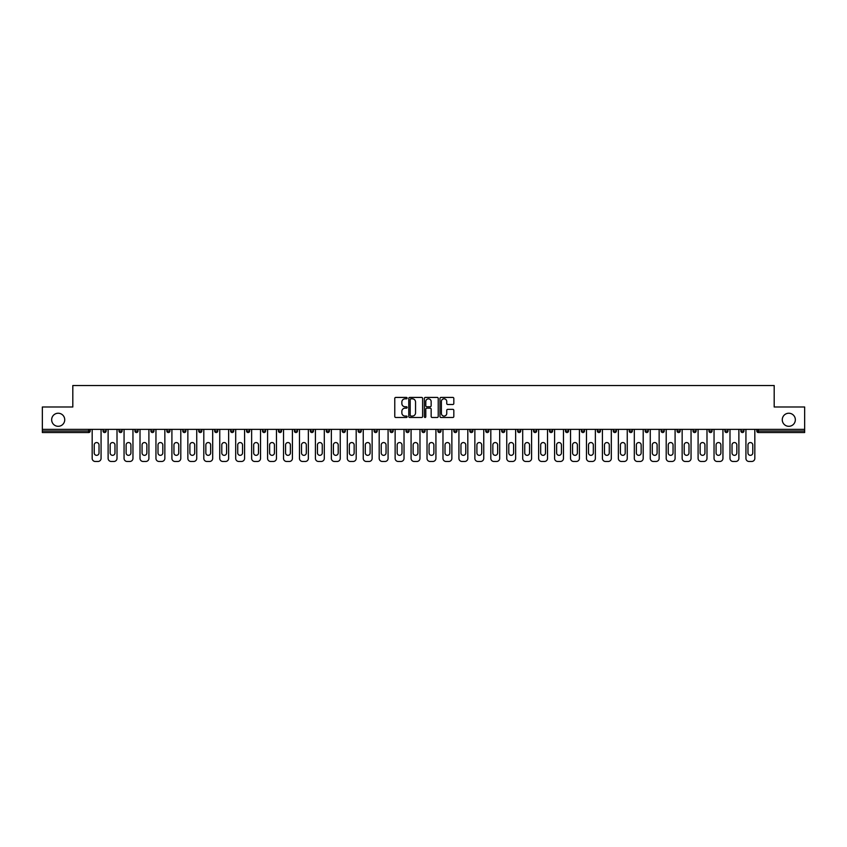 <?xml version="1.0" encoding="UTF-8"?>
<svg xmlns="http://www.w3.org/2000/svg" width="847" height="847" viewBox="0 0 847 847"><rect width="100%" height="100%" fill="white"/><g stroke="black" fill="none" stroke-linecap="round" stroke-linejoin="round"><path stroke-width="1.27" d="M782.268 419.773A6.543 6.543 0 0 0 788.811 426.306A6.543 6.543 0 0 0 795.344 419.773A6.543 6.543 0 0 0 788.811 413.23A6.543 6.543 0 0 0 782.268 419.773M51.656 419.773A6.543 6.543 0 0 0 58.189 426.306A6.543 6.543 0 0 0 64.732 419.773A6.543 6.543 0 0 0 58.189 413.23A6.543 6.543 0 0 0 51.656 419.773M407.142 398.122A0.699 0.699 0 0 0 406.444 397.423L395.782 397.423A1.006 1.006 0 0 0 394.776 398.418L394.776 416.48A1.006 1.006 0 0 0 395.782 417.486L406.444 417.486A0.699 0.699 0 0 0 407.142 416.788A0.699 0.699 0 0 0 406.444 416.078L405.067 416.078A3.208 3.208 0 0 1 401.859 412.87L401.859 411.367A3.208 3.208 0 0 1 405.067 408.159L406.444 408.159A0.699 0.699 0 0 0 407.142 407.449A0.699 0.699 0 0 0 406.444 406.751L405.067 406.751A3.208 3.208 0 0 1 401.859 403.543L401.859 402.039A3.208 3.208 0 0 1 405.067 398.821L406.444 398.821A0.699 0.699 0 0 0 407.142 398.122M452.817 404.495A1.006 1.006 0 0 0 453.823 403.49L453.823 398.418A1.006 1.006 0 0 0 452.817 397.423L440.98 397.423A1.006 1.006 0 0 0 439.974 398.418L439.974 416.48A1.006 1.006 0 0 0 440.98 417.486L452.817 417.486A1.006 1.006 0 0 0 453.823 416.48L453.823 410.361A1.006 1.006 0 0 0 452.817 409.355L447.756 409.355A1.006 1.006 0 0 0 446.75 410.361L446.75 413.4A2.679 2.679 0 0 1 444.072 416.078A2.679 2.679 0 0 1 441.382 413.4L441.382 401.51A2.679 2.679 0 0 1 444.072 398.821A2.679 2.679 0 0 1 446.75 401.51L446.75 403.49A1.006 1.006 0 0 0 447.756 404.495L452.817 404.495M42.35 429.376L42.35 406.994L72.81 406.994L72.81 385.533L774.19 385.533L774.19 406.994L804.65 406.994L804.65 429.376L42.35 429.376L42.35 431.017L88.649 431.017L88.649 429.376M422.621 398.418A1.006 1.006 0 0 0 421.615 397.423L409.779 397.423A1.006 1.006 0 0 0 408.773 398.418L408.773 416.48A1.006 1.006 0 0 0 409.779 417.486L421.615 417.486A1.006 1.006 0 0 0 422.621 416.48L422.621 398.418M425.385 397.423L437.221 397.423A1.006 1.006 0 0 1 438.227 398.418L438.227 416.48A1.006 1.006 0 0 1 437.221 417.486L432.15 417.486A1.006 1.006 0 0 1 431.155 416.48L431.155 409.154A1.006 1.006 0 0 0 430.149 408.159L426.782 408.159A1.006 1.006 0 0 0 425.787 409.154L425.787 416.788A0.699 0.699 0 0 1 425.078 417.486A0.699 0.699 0 0 1 424.379 416.788L424.379 398.418A1.006 1.006 0 0 1 425.385 397.423M88.649 432.542A1.535 1.535 0 0 0 90.184 431.017L88.649 431.017L88.649 432.542A1.535 1.535 0 0 0 90.184 431.017L90.184 429.376L90.184 431.017A1.535 1.535 0 0 1 88.649 432.542L42.35 432.542L42.35 431.017M804.65 429.376L804.65 432.542L758.351 432.542A1.535 1.535 0 0 1 756.816 431.017L756.816 429.376M106.129 429.376L106.129 431.017L103.069 431.017A1.535 1.535 0 0 0 104.594 432.542A1.535 1.535 0 0 1 103.069 431.017L103.069 429.376M119.014 429.376L119.014 431.017L119.014 429.376M122.074 429.376L122.074 431.017L122.074 429.376M138.019 429.376L138.019 431.017L134.959 431.017A1.535 1.535 0 0 0 136.483 432.542A1.535 1.535 0 0 1 134.959 431.017L134.959 429.376M150.904 429.376L150.904 431.017L150.904 429.376M153.963 429.376L153.963 431.017A1.535 1.535 0 0 1 152.428 432.542A1.535 1.535 0 0 1 150.904 431.017A1.535 1.535 0 0 0 152.428 432.542A1.535 1.535 0 0 0 153.963 431.017A1.535 1.535 0 0 1 152.428 432.542A1.535 1.535 0 0 1 150.904 431.017L153.963 431.017M166.848 431.017A1.535 1.535 0 0 0 168.373 432.542A1.535 1.535 0 0 0 169.908 431.017A1.535 1.535 0 0 1 168.373 432.542A1.535 1.535 0 0 0 169.908 431.017L169.908 429.376L169.908 431.017L166.848 431.017A1.535 1.535 0 0 0 168.373 432.542A1.535 1.535 0 0 1 166.848 431.017L166.848 429.376M185.853 429.376L185.853 431.017A1.535 1.535 0 0 1 184.318 432.542A1.535 1.535 0 0 1 182.793 431.017L182.793 429.376M201.798 429.376L201.798 431.017A1.535 1.535 0 0 1 200.273 432.542A1.535 1.535 0 0 1 198.738 431.017L198.738 429.376M216.218 432.542A1.535 1.535 0 0 0 217.743 431.017L217.743 429.376L217.743 431.017A1.535 1.535 0 0 1 216.218 432.542A1.535 1.535 0 0 1 214.683 431.017L214.683 429.376M233.687 429.376L233.687 431.017A1.535 1.535 0 0 1 232.163 432.542A1.535 1.535 0 0 1 230.628 431.017L230.628 429.376M248.107 432.542A1.535 1.535 0 0 0 249.632 431.017L249.632 429.376L249.632 431.017A1.535 1.535 0 0 1 248.107 432.542A1.535 1.535 0 0 1 246.572 431.017L246.572 429.376M265.577 429.376L265.577 431.017A1.535 1.535 0 0 1 264.052 432.542A1.535 1.535 0 0 1 262.517 431.017L262.517 429.376M278.462 429.376L278.462 431.017L278.462 429.376M281.532 429.376L281.532 431.017A1.535 1.535 0 0 1 279.997 432.542A1.535 1.535 0 0 1 278.462 431.017L281.532 431.017A1.535 1.535 0 0 1 279.997 432.542M297.477 429.376L297.477 431.017A1.535 1.535 0 0 1 295.942 432.542A1.535 1.535 0 0 1 294.407 431.017L294.407 429.376M311.887 432.542A1.535 1.535 0 0 0 313.422 431.017L313.422 429.376L313.422 431.017A1.535 1.535 0 0 1 311.887 432.542A1.535 1.535 0 0 1 310.351 431.017L310.351 429.376M329.367 429.376L329.367 431.017A1.535 1.535 0 0 1 327.831 432.542A1.535 1.535 0 0 1 326.296 431.017L326.296 429.376M345.311 429.376L345.311 431.017A1.535 1.535 0 0 1 343.776 432.542A1.535 1.535 0 0 1 342.241 431.017L342.241 429.376M361.256 429.376L361.256 431.017A1.535 1.535 0 0 1 359.721 432.542A1.535 1.535 0 0 1 358.186 431.017L358.186 429.376M374.13 431.017L377.201 431.017A1.535 1.535 0 0 1 375.666 432.542A1.535 1.535 0 0 0 377.201 431.017L377.201 429.376L377.201 431.017A1.535 1.535 0 0 1 375.666 432.542A1.535 1.535 0 0 1 374.13 431.017L374.13 429.376M393.146 429.376L393.146 431.017A1.535 1.535 0 0 1 391.61 432.542A1.535 1.535 0 0 1 390.075 431.017L390.075 429.376M406.02 429.376L406.02 431.017L406.02 429.376M409.09 429.376L409.09 431.017L409.09 429.376M421.965 429.376L421.965 431.017L421.965 429.376M425.035 429.376L425.035 431.017A1.535 1.535 0 0 1 423.5 432.542A1.535 1.535 0 0 1 421.965 431.017L425.035 431.017A1.535 1.535 0 0 1 423.5 432.542M437.91 429.376L437.91 431.017L437.91 429.376M440.98 429.376L440.98 431.017L440.98 429.376M453.854 429.376L453.854 431.017L453.854 429.376M456.925 429.376L456.925 431.017A1.535 1.535 0 0 1 455.39 432.542A1.535 1.535 0 0 1 453.854 431.017A1.535 1.535 0 0 0 455.39 432.542A1.535 1.535 0 0 0 456.925 431.017A1.535 1.535 0 0 1 455.39 432.542A1.535 1.535 0 0 1 453.854 431.017L456.925 431.017M472.87 429.376L472.87 431.017A1.535 1.535 0 0 1 471.334 432.542A1.535 1.535 0 0 1 469.799 431.017L469.799 429.376M488.814 429.376L488.814 431.017L485.744 431.017A1.535 1.535 0 0 0 487.279 432.542A1.535 1.535 0 0 1 485.744 431.017L485.744 429.376M504.759 429.376L504.759 431.017A1.535 1.535 0 0 1 503.224 432.542A1.535 1.535 0 0 1 501.689 431.017L501.689 429.376M517.633 429.376L517.633 431.017L517.633 429.376M520.704 429.376L520.704 431.017A1.535 1.535 0 0 1 519.169 432.542A1.535 1.535 0 0 1 517.633 431.017A1.535 1.535 0 0 0 519.169 432.542A1.535 1.535 0 0 1 517.633 431.017L520.704 431.017A1.535 1.535 0 0 1 519.169 432.542M536.649 429.376L536.649 431.017A1.535 1.535 0 0 1 535.113 432.542A1.535 1.535 0 0 1 533.578 431.017L533.578 429.376M552.593 429.376L552.593 431.017L549.523 431.017A1.535 1.535 0 0 0 551.058 432.542A1.535 1.535 0 0 1 549.523 431.017L549.523 429.376M568.538 429.376L568.538 431.017A1.535 1.535 0 0 1 567.003 432.542A1.535 1.535 0 0 1 565.468 431.017L565.468 429.376M584.483 429.376L584.483 431.017L581.423 431.017A1.535 1.535 0 0 0 582.948 432.542A1.535 1.535 0 0 1 581.423 431.017L581.423 429.376M600.428 429.376L600.428 431.017A1.535 1.535 0 0 1 598.893 432.542A1.535 1.535 0 0 1 597.368 431.017L597.368 429.376M616.372 429.376L616.372 431.017L613.313 431.017A1.535 1.535 0 0 0 614.837 432.542A1.535 1.535 0 0 1 613.313 431.017L613.313 429.376M632.317 429.376L632.317 431.017A1.535 1.535 0 0 1 630.782 432.542A1.535 1.535 0 0 1 629.257 431.017L629.257 429.376M648.262 429.376L648.262 431.017L645.202 431.017A1.535 1.535 0 0 0 646.727 432.542A1.535 1.535 0 0 1 645.202 431.017L645.202 429.376M664.207 429.376L664.207 431.017L661.147 431.017A1.535 1.535 0 0 0 662.682 432.542A1.535 1.535 0 0 1 661.147 431.017L661.147 429.376M680.152 429.376L680.152 431.017L677.092 431.017A1.535 1.535 0 0 0 678.627 432.542A1.535 1.535 0 0 1 677.092 431.017L677.092 429.376M696.096 429.376L696.096 431.017A1.535 1.535 0 0 1 694.572 432.542A1.535 1.535 0 0 1 693.037 431.017L693.037 429.376M712.041 429.376L712.041 431.017A1.535 1.535 0 0 1 710.517 432.542A1.535 1.535 0 0 1 708.981 431.017L708.981 429.376M727.986 429.376L727.986 431.017A1.535 1.535 0 0 1 726.461 432.542A1.535 1.535 0 0 1 724.926 431.017L724.926 429.376M743.931 429.376L743.931 431.017L740.871 431.017A1.535 1.535 0 0 0 742.406 432.542A1.535 1.535 0 0 1 740.871 431.017L740.871 429.376M106.129 431.017A1.535 1.535 0 0 1 104.594 432.542A1.535 1.535 0 0 0 106.129 431.017A1.535 1.535 0 0 1 104.594 432.542A1.535 1.535 0 0 1 103.069 431.017M120.539 432.542A1.535 1.535 0 0 1 119.014 431.017A1.535 1.535 0 0 0 120.539 432.542A1.535 1.535 0 0 0 122.074 431.017A1.535 1.535 0 0 1 120.539 432.542A1.535 1.535 0 0 1 119.014 431.017L122.074 431.017A1.535 1.535 0 0 1 120.539 432.542M138.019 431.017A1.535 1.535 0 0 1 136.483 432.542A1.535 1.535 0 0 0 138.019 431.017A1.535 1.535 0 0 1 136.483 432.542A1.535 1.535 0 0 1 134.959 431.017M407.555 432.542A1.535 1.535 0 0 1 406.02 431.017L409.09 431.017A1.535 1.535 0 0 1 407.555 432.542A1.535 1.535 0 0 0 409.09 431.017A1.535 1.535 0 0 1 407.555 432.542M439.445 432.542A1.535 1.535 0 0 1 437.91 431.017A1.535 1.535 0 0 0 439.445 432.542A1.535 1.535 0 0 0 440.98 431.017A1.535 1.535 0 0 1 439.445 432.542A1.535 1.535 0 0 1 437.91 431.017L440.98 431.017M487.279 432.542A1.535 1.535 0 0 0 488.814 431.017A1.535 1.535 0 0 1 487.279 432.542A1.535 1.535 0 0 1 485.744 431.017M551.058 432.542A1.535 1.535 0 0 0 552.593 431.017A1.535 1.535 0 0 1 551.058 432.542A1.535 1.535 0 0 1 549.523 431.017M584.483 431.017A1.535 1.535 0 0 1 582.948 432.542A1.535 1.535 0 0 0 584.483 431.017A1.535 1.535 0 0 1 582.948 432.542A1.535 1.535 0 0 1 581.423 431.017M614.837 432.542A1.535 1.535 0 0 0 616.372 431.017A1.535 1.535 0 0 1 614.837 432.542A1.535 1.535 0 0 1 613.313 431.017M630.782 432.542A1.535 1.535 0 0 0 632.317 431.017A1.535 1.535 0 0 1 630.782 432.542M646.727 432.542A1.535 1.535 0 0 0 648.262 431.017A1.535 1.535 0 0 1 646.727 432.542A1.535 1.535 0 0 1 645.202 431.017M662.682 432.542A1.535 1.535 0 0 0 664.207 431.017A1.535 1.535 0 0 1 662.682 432.542A1.535 1.535 0 0 1 661.147 431.017M678.627 432.542A1.535 1.535 0 0 0 680.152 431.017A1.535 1.535 0 0 1 678.627 432.542A1.535 1.535 0 0 1 677.092 431.017M726.461 432.542A1.535 1.535 0 0 0 727.986 431.017A1.535 1.535 0 0 1 726.461 432.542M743.931 431.017A1.535 1.535 0 0 1 742.406 432.542A1.535 1.535 0 0 0 743.931 431.017A1.535 1.535 0 0 1 742.406 432.542A1.535 1.535 0 0 1 740.871 431.017M410.88 398.821A0.699 0.699 0 0 0 410.181 399.53L410.181 415.379A0.699 0.699 0 0 0 410.88 416.078L412.341 416.078A3.208 3.208 0 0 0 415.549 412.87L415.549 402.039A3.208 3.208 0 0 0 412.341 398.821L410.88 398.821M431.155 401.563A2.679 2.679 0 0 0 428.466 398.873A2.679 2.679 0 0 0 425.787 401.563L425.787 405.745A1.006 1.006 0 0 0 426.782 406.751L430.149 406.751A1.006 1.006 0 0 0 431.155 405.745L431.155 401.563M101.068 429.376L101.068 458.407A3.07 3.07 0 0 1 98.008 461.467L95.245 461.467A3.07 3.07 0 0 1 92.175 458.407L92.175 429.376M94.218 444.961A2.403 2.403 0 0 1 96.622 442.558A2.403 2.403 0 0 1 99.025 444.961L99.025 452.933A2.403 2.403 0 0 1 96.622 455.337A2.403 2.403 0 0 1 94.218 452.933L94.218 444.961M117.013 429.376L117.013 458.407A3.07 3.07 0 0 1 113.953 461.467L111.19 461.467A3.07 3.07 0 0 1 108.12 458.407L108.12 429.376M110.163 444.961A2.403 2.403 0 0 1 112.566 442.558A2.403 2.403 0 0 1 114.97 444.961L114.97 452.933A2.403 2.403 0 0 1 112.566 455.337A2.403 2.403 0 0 1 110.163 452.933L110.163 444.961M132.958 429.376L132.958 458.407A3.07 3.07 0 0 1 129.898 461.467L127.135 461.467A3.07 3.07 0 0 1 124.064 458.407L124.064 429.376M126.118 444.961A2.403 2.403 0 0 1 128.511 442.558A2.403 2.403 0 0 1 130.914 444.961L130.914 452.933A2.403 2.403 0 0 1 128.511 455.337A2.403 2.403 0 0 1 126.118 452.933L126.118 444.961M148.903 429.376L148.903 458.407A3.07 3.07 0 0 1 145.843 461.467L143.079 461.467A3.07 3.07 0 0 1 140.009 458.407L140.009 429.376M142.063 444.961A2.403 2.403 0 0 1 144.456 442.558A2.403 2.403 0 0 1 146.859 444.961L146.859 452.933A2.403 2.403 0 0 1 144.456 455.337A2.403 2.403 0 0 1 142.063 452.933L142.063 444.961M164.847 429.376L164.847 458.407A3.07 3.07 0 0 1 161.788 461.467L159.024 461.467A3.07 3.07 0 0 1 155.954 458.407L155.954 429.376M158.008 444.961A2.403 2.403 0 0 1 160.401 442.558A2.403 2.403 0 0 1 162.804 444.961L162.804 452.933A2.403 2.403 0 0 1 160.401 455.337A2.403 2.403 0 0 1 158.008 452.933L158.008 444.961M180.792 429.376L180.792 458.407A3.07 3.07 0 0 1 177.732 461.467L174.969 461.467A3.07 3.07 0 0 1 171.909 458.407L171.909 429.376M173.953 444.961A2.403 2.403 0 0 1 176.345 442.558A2.403 2.403 0 0 1 178.749 444.961L178.749 452.933A2.403 2.403 0 0 1 176.345 455.337A2.403 2.403 0 0 1 173.953 452.933L173.953 444.961M196.737 429.376L196.737 458.407A3.07 3.07 0 0 1 193.677 461.467L190.914 461.467A3.07 3.07 0 0 1 187.854 458.407L187.854 429.376M189.897 444.961A2.403 2.403 0 0 1 192.301 442.558A2.403 2.403 0 0 1 194.694 444.961L194.694 452.933A2.403 2.403 0 0 1 192.301 455.337A2.403 2.403 0 0 1 189.897 452.933L189.897 444.961M212.682 429.376L212.682 458.407A3.07 3.07 0 0 1 209.622 461.467L206.859 461.467A3.07 3.07 0 0 1 203.799 458.407L203.799 429.376M205.842 444.961A2.403 2.403 0 0 1 208.246 442.558A2.403 2.403 0 0 1 210.638 444.961L210.638 452.933A2.403 2.403 0 0 1 208.246 455.337A2.403 2.403 0 0 1 205.842 452.933L205.842 444.961M228.637 429.376L228.637 458.407A3.07 3.07 0 0 1 225.567 461.467L222.803 461.467A3.07 3.07 0 0 1 219.744 458.407L219.744 429.376M221.787 444.961A2.403 2.403 0 0 1 224.19 442.558A2.403 2.403 0 0 1 226.583 444.961L226.583 452.933A2.403 2.403 0 0 1 224.19 455.337A2.403 2.403 0 0 1 221.787 452.933L221.787 444.961M244.582 429.376L244.582 458.407A3.07 3.07 0 0 1 241.511 461.467L238.748 461.467A3.07 3.07 0 0 1 235.688 458.407L235.688 429.376M237.732 444.961A2.403 2.403 0 0 1 240.135 442.558A2.403 2.403 0 0 1 242.528 444.961L242.528 452.933A2.403 2.403 0 0 1 240.135 455.337A2.403 2.403 0 0 1 237.732 452.933L237.732 444.961M260.527 429.376L260.527 458.407A3.07 3.07 0 0 1 257.456 461.467L254.693 461.467A3.07 3.07 0 0 1 251.633 458.407L251.633 429.376M253.677 444.961A2.403 2.403 0 0 1 256.08 442.558A2.403 2.403 0 0 1 258.483 444.961L258.483 452.933A2.403 2.403 0 0 1 256.08 455.337A2.403 2.403 0 0 1 253.677 452.933L253.677 444.961M276.471 429.376L276.471 458.407A3.07 3.07 0 0 1 273.401 461.467L270.638 461.467A3.07 3.07 0 0 1 267.578 458.407L267.578 429.376M269.621 444.961A2.403 2.403 0 0 1 272.025 442.558A2.403 2.403 0 0 1 274.428 444.961L274.428 452.933A2.403 2.403 0 0 1 272.025 455.337A2.403 2.403 0 0 1 269.621 452.933L269.621 444.961M292.416 429.376L292.416 458.407A3.07 3.07 0 0 1 289.346 461.467L286.582 461.467A3.07 3.07 0 0 1 283.523 458.407L283.523 429.376M285.566 444.961A2.403 2.403 0 0 1 287.969 442.558A2.403 2.403 0 0 1 290.373 444.961L290.373 452.933A2.403 2.403 0 0 1 287.969 455.337A2.403 2.403 0 0 1 285.566 452.933L285.566 444.961M308.361 429.376L308.361 458.407A3.07 3.07 0 0 1 305.291 461.467L302.527 461.467A3.07 3.07 0 0 1 299.467 458.407L299.467 429.376M301.511 444.961A2.403 2.403 0 0 1 303.914 442.558A2.403 2.403 0 0 1 306.318 444.961L306.318 452.933A2.403 2.403 0 0 1 303.914 455.337A2.403 2.403 0 0 1 301.511 452.933L301.511 444.961M324.306 429.376L324.306 458.407A3.07 3.07 0 0 1 321.235 461.467L318.472 461.467A3.07 3.07 0 0 1 315.412 458.407L315.412 429.376M317.456 444.961A2.403 2.403 0 0 1 319.859 442.558A2.403 2.403 0 0 1 322.262 444.961L322.262 452.933A2.403 2.403 0 0 1 319.859 455.337A2.403 2.403 0 0 1 317.456 452.933L317.456 444.961M340.25 429.376L340.25 458.407A3.07 3.07 0 0 1 337.18 461.467L334.417 461.467A3.07 3.07 0 0 1 331.357 458.407L331.357 429.376M333.4 444.961A2.403 2.403 0 0 1 335.804 442.558A2.403 2.403 0 0 1 338.207 444.961L338.207 452.933A2.403 2.403 0 0 1 335.804 455.337A2.403 2.403 0 0 1 333.4 452.933L333.4 444.961M356.195 429.376L356.195 458.407A3.07 3.07 0 0 1 353.125 461.467L350.372 461.467A3.07 3.07 0 0 1 347.302 458.407L347.302 429.376M349.345 444.961A2.403 2.403 0 0 1 351.749 442.558A2.403 2.403 0 0 1 354.152 444.961L354.152 452.933A2.403 2.403 0 0 1 351.749 455.337A2.403 2.403 0 0 1 349.345 452.933L349.345 444.961M372.14 429.376L372.14 458.407A3.07 3.07 0 0 1 369.07 461.467L366.317 461.467A3.07 3.07 0 0 1 363.247 458.407L363.247 429.376M365.29 444.961A2.403 2.403 0 0 1 367.693 442.558A2.403 2.403 0 0 1 370.097 444.961L370.097 452.933A2.403 2.403 0 0 1 367.693 455.337A2.403 2.403 0 0 1 365.29 452.933L365.29 444.961M388.085 429.376L388.085 458.407A3.07 3.07 0 0 1 385.014 461.467L382.262 461.467A3.07 3.07 0 0 1 379.191 458.407L379.191 429.376M381.235 444.961A2.403 2.403 0 0 1 383.638 442.558A2.403 2.403 0 0 1 386.041 444.961L386.041 452.933A2.403 2.403 0 0 1 383.638 455.337A2.403 2.403 0 0 1 381.235 452.933L381.235 444.961M404.03 429.376L404.03 458.407A3.07 3.07 0 0 1 400.959 461.467L398.206 461.467A3.07 3.07 0 0 1 395.136 458.407L395.136 429.376M397.179 444.961A2.403 2.403 0 0 1 399.583 442.558A2.403 2.403 0 0 1 401.986 444.961L401.986 452.933A2.403 2.403 0 0 1 399.583 455.337A2.403 2.403 0 0 1 397.179 452.933L397.179 444.961M419.974 429.376L419.974 458.407A3.07 3.07 0 0 1 416.904 461.467L414.151 461.467A3.07 3.07 0 0 1 411.081 458.407L411.081 429.376M413.124 444.961A2.403 2.403 0 0 1 415.528 442.558A2.403 2.403 0 0 1 417.931 444.961L417.931 452.933A2.403 2.403 0 0 1 415.528 455.337A2.403 2.403 0 0 1 413.124 452.933L413.124 444.961M435.919 429.376L435.919 458.407A3.07 3.07 0 0 1 432.849 461.467L430.096 461.467A3.07 3.07 0 0 1 427.026 458.407L427.026 429.376M429.069 444.961A2.403 2.403 0 0 1 431.472 442.558A2.403 2.403 0 0 1 433.876 444.961L433.876 452.933A2.403 2.403 0 0 1 431.472 455.337A2.403 2.403 0 0 1 429.069 452.933L429.069 444.961M451.864 429.376L451.864 458.407A3.07 3.07 0 0 1 448.794 461.467L446.041 461.467A3.07 3.07 0 0 1 442.97 458.407L442.97 429.376M445.014 444.961A2.403 2.403 0 0 1 447.417 442.558A2.403 2.403 0 0 1 449.821 444.961L449.821 452.933A2.403 2.403 0 0 1 447.417 455.337A2.403 2.403 0 0 1 445.014 452.933L445.014 444.961M467.809 429.376L467.809 458.407A3.07 3.07 0 0 1 464.738 461.467L461.986 461.467A3.07 3.07 0 0 1 458.915 458.407L458.915 429.376M460.959 444.961A2.403 2.403 0 0 1 463.362 442.558A2.403 2.403 0 0 1 465.765 444.961L465.765 452.933A2.403 2.403 0 0 1 463.362 455.337A2.403 2.403 0 0 1 460.959 452.933L460.959 444.961M483.753 429.376L483.753 458.407A3.07 3.07 0 0 1 480.683 461.467L477.93 461.467A3.07 3.07 0 0 1 474.86 458.407L474.86 429.376M476.903 444.961A2.403 2.403 0 0 1 479.307 442.558A2.403 2.403 0 0 1 481.71 444.961L481.71 452.933A2.403 2.403 0 0 1 479.307 455.337A2.403 2.403 0 0 1 476.903 452.933L476.903 444.961M499.698 429.376L499.698 458.407A3.07 3.07 0 0 1 496.628 461.467L493.875 461.467A3.07 3.07 0 0 1 490.805 458.407L490.805 429.376M492.848 444.961A2.403 2.403 0 0 1 495.251 442.558A2.403 2.403 0 0 1 497.655 444.961L497.655 452.933A2.403 2.403 0 0 1 495.251 455.337A2.403 2.403 0 0 1 492.848 452.933L492.848 444.961M515.643 429.376L515.643 458.407A3.07 3.07 0 0 1 512.583 461.467L509.82 461.467A3.07 3.07 0 0 1 506.75 458.407L506.75 429.376M508.793 444.961A2.403 2.403 0 0 1 511.196 442.558A2.403 2.403 0 0 1 513.6 444.961L513.6 452.933A2.403 2.403 0 0 1 511.196 455.337A2.403 2.403 0 0 1 508.793 452.933L508.793 444.961M531.588 429.376L531.588 458.407A3.07 3.07 0 0 1 528.528 461.467L525.765 461.467A3.07 3.07 0 0 1 522.694 458.407L522.694 429.376M524.738 444.961A2.403 2.403 0 0 1 527.141 442.558A2.403 2.403 0 0 1 529.544 444.961L529.544 452.933A2.403 2.403 0 0 1 527.141 455.337A2.403 2.403 0 0 1 524.738 452.933L524.738 444.961M547.533 429.376L547.533 458.407A3.07 3.07 0 0 1 544.473 461.467L541.709 461.467A3.07 3.07 0 0 1 538.639 458.407L538.639 429.376M540.682 444.961A2.403 2.403 0 0 1 543.086 442.558A2.403 2.403 0 0 1 545.489 444.961L545.489 452.933A2.403 2.403 0 0 1 543.086 455.337A2.403 2.403 0 0 1 540.682 452.933L540.682 444.961M563.477 429.376L563.477 458.407A3.07 3.07 0 0 1 560.418 461.467L557.654 461.467A3.07 3.07 0 0 1 554.584 458.407L554.584 429.376M556.627 444.961A2.403 2.403 0 0 1 559.031 442.558A2.403 2.403 0 0 1 561.434 444.961L561.434 452.933A2.403 2.403 0 0 1 559.031 455.337A2.403 2.403 0 0 1 556.627 452.933L556.627 444.961M579.422 429.376L579.422 458.407A3.07 3.07 0 0 1 576.362 461.467L573.599 461.467A3.07 3.07 0 0 1 570.529 458.407L570.529 429.376M572.572 444.961A2.403 2.403 0 0 1 574.975 442.558A2.403 2.403 0 0 1 577.379 444.961L577.379 452.933A2.403 2.403 0 0 1 574.975 455.337A2.403 2.403 0 0 1 572.572 452.933L572.572 444.961M595.367 429.376L595.367 458.407A3.07 3.07 0 0 1 592.307 461.467L589.544 461.467A3.07 3.07 0 0 1 586.473 458.407L586.473 429.376M588.517 444.961A2.403 2.403 0 0 1 590.92 442.558A2.403 2.403 0 0 1 593.323 444.961L593.323 452.933A2.403 2.403 0 0 1 590.92 455.337A2.403 2.403 0 0 1 588.517 452.933L588.517 444.961M611.312 429.376L611.312 458.407A3.07 3.07 0 0 1 608.252 461.467L605.489 461.467A3.07 3.07 0 0 1 602.418 458.407L602.418 429.376M604.472 444.961A2.403 2.403 0 0 1 606.865 442.558A2.403 2.403 0 0 1 609.268 444.961L609.268 452.933A2.403 2.403 0 0 1 606.865 455.337A2.403 2.403 0 0 1 604.472 452.933L604.472 444.961M627.256 429.376L627.256 458.407A3.07 3.07 0 0 1 624.197 461.467L621.433 461.467A3.07 3.07 0 0 1 618.363 458.407L618.363 429.376M620.417 444.961A2.403 2.403 0 0 1 622.81 442.558A2.403 2.403 0 0 1 625.213 444.961L625.213 452.933A2.403 2.403 0 0 1 622.81 455.337A2.403 2.403 0 0 1 620.417 452.933L620.417 444.961M643.201 429.376L643.201 458.407A3.07 3.07 0 0 1 640.141 461.467L637.378 461.467A3.07 3.07 0 0 1 634.318 458.407L634.318 429.376M636.362 444.961A2.403 2.403 0 0 1 638.754 442.558A2.403 2.403 0 0 1 641.158 444.961L641.158 452.933A2.403 2.403 0 0 1 638.754 455.337A2.403 2.403 0 0 1 636.362 452.933L636.362 444.961M659.146 429.376L659.146 458.407A3.07 3.07 0 0 1 656.086 461.467L653.323 461.467A3.07 3.07 0 0 1 650.263 458.407L650.263 429.376M652.306 444.961A2.403 2.403 0 0 1 654.699 442.558A2.403 2.403 0 0 1 657.103 444.961L657.103 452.933A2.403 2.403 0 0 1 654.699 455.337A2.403 2.403 0 0 1 652.306 452.933L652.306 444.961M675.091 429.376L675.091 458.407A3.07 3.07 0 0 1 672.031 461.467L669.268 461.467A3.07 3.07 0 0 1 666.208 458.407L666.208 429.376M668.251 444.961A2.403 2.403 0 0 1 670.655 442.558A2.403 2.403 0 0 1 673.047 444.961L673.047 452.933A2.403 2.403 0 0 1 670.655 455.337A2.403 2.403 0 0 1 668.251 452.933L668.251 444.961M691.046 429.376L691.046 458.407A3.07 3.07 0 0 1 687.976 461.467L685.212 461.467A3.07 3.07 0 0 1 682.153 458.407L682.153 429.376M684.196 444.961A2.403 2.403 0 0 1 686.599 442.558A2.403 2.403 0 0 1 688.992 444.961L688.992 452.933A2.403 2.403 0 0 1 686.599 455.337A2.403 2.403 0 0 1 684.196 452.933L684.196 444.961M706.991 429.376L706.991 458.407A3.07 3.07 0 0 1 703.921 461.467L701.157 461.467A3.07 3.07 0 0 1 698.097 458.407L698.097 429.376M700.141 444.961A2.403 2.403 0 0 1 702.544 442.558A2.403 2.403 0 0 1 704.937 444.961L704.937 452.933A2.403 2.403 0 0 1 702.544 455.337A2.403 2.403 0 0 1 700.141 452.933L700.141 444.961M722.936 429.376L722.936 458.407A3.07 3.07 0 0 1 719.865 461.467L717.102 461.467A3.07 3.07 0 0 1 714.042 458.407L714.042 429.376M716.086 444.961A2.403 2.403 0 0 1 718.489 442.558A2.403 2.403 0 0 1 720.882 444.961L720.882 452.933A2.403 2.403 0 0 1 718.489 455.337A2.403 2.403 0 0 1 716.086 452.933L716.086 444.961M738.88 429.376L738.88 458.407A3.07 3.07 0 0 1 735.81 461.467L733.047 461.467A3.07 3.07 0 0 1 729.987 458.407L729.987 429.376M732.03 444.961A2.403 2.403 0 0 1 734.434 442.558A2.403 2.403 0 0 1 736.837 444.961L736.837 452.933A2.403 2.403 0 0 1 734.434 455.337A2.403 2.403 0 0 1 732.03 452.933L732.03 444.961M754.825 429.376L754.825 458.407A3.07 3.07 0 0 1 751.755 461.467L748.992 461.467A3.07 3.07 0 0 1 745.932 458.407L745.932 429.376M747.975 444.961A2.403 2.403 0 0 1 750.378 442.558A2.403 2.403 0 0 1 752.782 444.961L752.782 452.933A2.403 2.403 0 0 1 750.378 455.337A2.403 2.403 0 0 1 747.975 452.933L747.975 444.961M758.351 429.376L758.351 431.017L804.65 431.017M756.816 431.017L758.351 431.017L758.351 432.542M184.318 432.542A1.535 1.535 0 0 0 185.853 431.017L182.793 431.017M200.273 432.542A1.535 1.535 0 0 0 201.798 431.017L198.738 431.017M217.743 431.017L214.683 431.017M232.163 432.542A1.535 1.535 0 0 0 233.687 431.017L230.628 431.017M249.632 431.017L246.572 431.017M264.052 432.542A1.535 1.535 0 0 0 265.577 431.017L262.517 431.017M295.942 432.542A1.535 1.535 0 0 0 297.477 431.017L294.407 431.017M313.422 431.017L310.351 431.017M327.831 432.542A1.535 1.535 0 0 0 329.367 431.017L326.296 431.017M343.776 432.542A1.535 1.535 0 0 0 345.311 431.017L342.241 431.017M359.721 432.542A1.535 1.535 0 0 0 361.256 431.017L358.186 431.017M391.61 432.542A1.535 1.535 0 0 0 393.146 431.017L390.075 431.017M471.334 432.542A1.535 1.535 0 0 0 472.87 431.017L469.799 431.017M503.224 432.542A1.535 1.535 0 0 0 504.759 431.017L501.689 431.017M535.113 432.542A1.535 1.535 0 0 0 536.649 431.017L533.578 431.017M567.003 432.542A1.535 1.535 0 0 0 568.538 431.017L565.468 431.017M598.893 432.542A1.535 1.535 0 0 0 600.428 431.017L597.368 431.017M632.317 431.017L629.257 431.017M694.572 432.542A1.535 1.535 0 0 0 696.096 431.017L693.037 431.017M710.517 432.542A1.535 1.535 0 0 0 712.041 431.017L708.981 431.017M727.986 431.017L724.926 431.017"/></g></svg>
